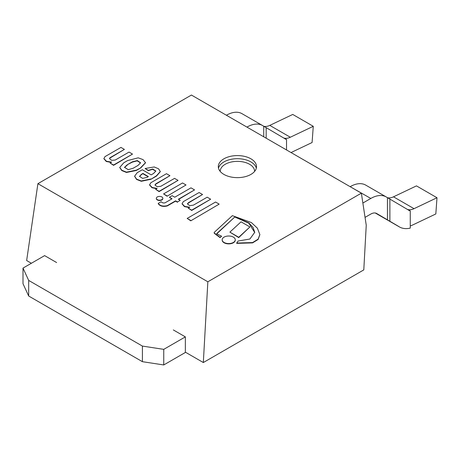 <?xml version="1.0" encoding="UTF-8"?>
<svg xmlns="http://www.w3.org/2000/svg" width="460" height="460" viewBox="0 0 460 460"><rect width="100%" height="100%" fill="white"/><g stroke="black" fill="none" stroke-linecap="round" stroke-linejoin="round"><path stroke-width="0.69" d="M187.168 218.419L190.779 220.817L219.167 204.119L215.556 202.032L187.168 218.419L190.779 220.507M190.779 220.817L219.167 204.119M210.657 199.203L191.705 210.456L188.232 208.133L191.705 210.139L210.657 199.203L207.178 197.196L193.401 205.148L189.646 205.637L187.439 203.866L188.496 202.63L202.544 194.517L199.099 192.533L183.293 201.658L182.085 203.717L184.65 206.39L189.773 207.242L188.232 208.133M182.091 203.872L184.454 206.62L189.302 207.517M187.456 204.021L188.496 202.94L202.544 194.517M188.496 202.94L188.496 202.63M191.705 210.456L191.705 210.139M180.211 200.364L178.313 199.266L194.54 189.899L190.98 187.847L174.754 197.213L172.12 195.69L169.401 197.259L172.034 198.783L165.054 202.814C163.432 203.205 162.138 202.837 161.172 201.716L158.246 203.406C160.063 205.902 163.076 206.643 167.29 205.631L175.593 200.836L177.491 201.934L180.211 200.364L177.491 201.934M158.246 203.406L158.246 203.722C160.063 206.212 163.076 206.954 167.29 205.942L175.593 201.146L177.491 202.245M175.593 201.146L175.593 200.836M167.29 205.942L167.29 205.631M169.401 197.259L171.764 198.939M178.583 199.421L194.54 189.899M163.587 193.907L167.066 196.224L186.012 184.977L182.534 182.965L163.587 193.907L167.066 195.914M167.066 196.224L186.012 184.977M148.12 176.738L142.876 173.708L141.594 174.449L142.876 173.397L148.39 176.583L147.108 177.324L142.657 178.394L139.501 176.398L141.594 174.139M142.876 173.708L142.876 173.397M141.594 174.449L139.512 176.548M134.63 176.301L136.54 179.423L141.289 181.28L150.949 179.273L156.538 175.737L160.298 171.511L158.533 168.78L154.227 166.963L145.101 168.498L148.315 170.355L152.72 169.015L155.859 171.028L153.554 173.477L151.167 174.857L142.324 169.751L137.224 172.695L134.63 176.145L136.54 179.112L141.289 180.97L150.949 178.963M145.101 168.498L148.315 170.666L152.57 169.309L155.836 171.183M148.315 170.666L148.315 170.355M150.949 179.273L156.538 176.048L160.293 171.672M156.538 176.048L156.538 175.737M216.786 233.795A0.632 0.368 180 0 1 216.913 233.691L234.997 216.798L248.894 222.95L253.046 227.412L254.736 232.334L249.883 239.022L238.09 241.028L236.71 243.058L252.597 242.569L258.117 239.154L259.86 234.525L257.376 228.16L251.407 222.571L232.369 215.654L214.412 232.208A1.46 0.845 -0 0 0 214.187 232.651A1.46 0.845 -0 0 0 214.371 233.059L220.041 237.308L221.634 236.227L216.947 233.921A0.632 0.368 180 0 1 216.913 233.381L234.997 216.798M216.913 233.691L216.913 233.381M214.216 232.812A1.46 0.845 0 0 0 214.187 232.967A1.46 0.845 0 0 0 214.371 233.369L220.041 237.619L221.634 236.227M220.041 237.619L220.041 237.308M216.625 235.198L216.625 234.887M214.371 233.369L214.371 233.059M236.71 243.058L236.71 243.369L252.597 242.88L258.117 239.464L259.854 234.68M234.997 217.108L248.814 223.203L254.736 232.49M249.912 226.941L238.723 237.596L229.891 232.122L238.723 237.285L249.912 226.941L241.034 221.818L229.891 232.122M238.723 237.596L238.723 237.285M140.559 162.949L137.195 160.856L132.382 162.104L132.382 161.793L137.333 160.563L140.57 162.788L138.017 165.433L133.193 168.216L128.288 169.677L124.505 167.348L127.351 164.697L132.382 161.793M132.382 162.104L127.351 164.697M127.351 165.013L124.516 167.503M119.755 167.584L121.802 170.568L126.465 172.454L136.298 170.487L140.685 167.952L145.498 162.823M140.685 167.641L145.504 162.667L143.048 159.62L138.201 157.82L127.627 160.563L123.78 162.782L119.749 167.428L121.802 170.257L126.465 172.143L136.298 170.171L140.685 167.952M136.298 170.487L136.298 170.171M174.564 178.365L160.787 186.317L157.159 186.702L154.968 184.954L155.905 183.787L169.93 175.691L166.486 173.702L150.863 182.723L149.58 184.822L152.191 187.507L157.159 188.416L155.618 189.307L159.091 191.314L178.043 180.372L174.564 178.365M155.618 189.307L159.091 191.624L178.043 180.372M159.091 191.624L159.091 191.314M149.586 184.977L151.99 187.737L156.688 188.686M154.98 185.11L155.905 184.098L169.93 175.691M155.905 184.098L155.905 183.787M129.036 152.082L115.259 160.034L111.59 160.35L109.497 158.579L109.882 157.78L124.395 149.402L120.957 147.413L104.983 156.636L103.902 158.556L106.461 161.253L111.63 162.127L110.09 163.018L113.562 165.025L132.509 154.089L129.036 152.082M110.09 163.018L113.562 165.335L132.509 154.089M113.562 165.335L113.562 165.025M103.908 158.711L106.266 161.489L111.159 162.403M109.509 158.74L109.882 158.096L124.395 149.402M109.882 158.096L109.882 157.78M224.095 237.113A6.549 3.778 0 0 0 222.18 239.786A6.549 3.778 0 0 0 228.729 243.57A6.549 3.778 0 0 0 235.273 239.786A6.549 3.778 0 0 0 231.23 236.296A6.549 3.778 0 0 0 224.095 237.113M222.186 239.942A6.549 3.778 0 0 0 222.18 240.103A6.549 3.778 0 0 0 228.729 243.88A6.549 3.778 0 0 0 235.273 240.103A6.549 3.778 0 0 0 235.267 239.942M157.28 196.96A3.266 1.886 0 0 0 156.32 198.294A3.266 1.886 0 0 0 159.585 200.18A3.266 1.886 0 0 0 162.852 198.294A3.266 1.886 0 0 0 160.833 196.552A3.266 1.886 0 0 0 157.28 196.96M156.331 198.45A3.266 1.886 0 0 0 156.32 198.611A3.266 1.886 0 0 0 159.585 200.491A3.266 1.886 0 0 0 162.852 198.611A3.266 1.886 0 0 0 162.84 198.45M173.339 329.941L185.357 336.881L163.748 349.358L142.404 346.081L28.675 280.422L23 268.099L44.614 255.622L56.632 262.562M185.357 336.881L185.357 352.475L163.748 364.952L163.748 349.358M142.404 346.081L142.404 361.681L163.748 364.952M142.404 361.681L28.675 296.016L28.675 280.422M23 268.099L23 283.693L28.675 296.016M246.951 127.104L226.423 115.247M226.556 115.172A31.033 17.917 -60 0 1 242 113.677L262.533 125.528A31.033 17.917 -60 0 1 262.844 125.718L266.162 127.644L266.162 138.19M241.488 113.396L240.764 113.068M263.862 126.316A17.192 9.925 120 0 0 269.779 125.39L292.744 114.448L313.272 126.304L312.093 142.519L291.18 152.484M313.272 126.304L290.312 137.241A17.192 9.925 120 0 1 284.102 138.098L286.534 139.501A17.192 9.925 -60 0 1 285.206 138.937A17.192 9.925 -60 0 1 284.539 138.489L266.162 127.644M286.534 149.954L286.534 139.501M263.729 136.787L263.729 126.235M247.089 127.023A31.033 17.917 -60 0 1 262.533 125.528M223.899 158.815A19.101 11.028 180 0 1 244.72 156.423A19.101 11.028 180 0 1 256.513 166.612A19.101 11.028 180 0 1 237.412 177.64A19.101 11.028 180 0 1 218.304 166.612A19.101 11.028 180 0 1 223.899 158.815M207.845 281.79L203.326 362.537L363.791 269.893L366.246 225.239L361.365 193.16L191.429 95.047L37.91 183.678L207.845 281.79L361.365 193.16M31.372 263.264L26.645 260.532L37.91 183.678M203.326 362.537L185.357 352.164M362.871 203.044L370.812 198.455L350.146 186.679M350.284 186.605A31.033 17.917 -60 0 1 365.729 185.11L386.262 196.96A31.033 17.917 -60 0 1 386.572 197.15L389.884 199.077L389.884 221.254L398.372 226.262A36.294 20.953 120 0 0 399.383 226.912A36.294 20.953 120 0 0 410.262 228.102L410.262 210.933A17.192 9.925 -60 0 1 408.934 210.369A17.192 9.925 -60 0 1 408.267 209.927L389.884 199.077M365.217 184.834L364.492 184.5M387.59 197.748A17.192 9.925 120 0 0 393.507 196.822L416.467 185.886L437 197.737L435.821 213.958L412.861 224.894A36.294 20.953 -60 0 1 410.262 225.975M437 197.737L414.04 208.673A17.192 9.925 120 0 1 407.83 209.53L410.262 210.933M375.463 213.037L398.372 226.262M389.884 221.254L387.452 219.851L387.452 197.673M387.452 219.851L376.884 213.612A11.925 6.888 120 0 0 376.705 213.503A11.925 6.888 120 0 0 370.812 214.055L365.05 217.379M370.812 198.455A31.033 17.917 -60 0 1 386.262 196.96M376.884 213.612L376.527 213.405M308.953 162.898L288.282 150.966M290.312 137.241L269.779 125.39M220.219 171.419A17.192 9.925 180 0 1 225.25 164.272A17.192 9.925 180 0 1 244.093 162.144A17.192 9.925 180 0 1 254.598 171.419M256.318 168.17A19.101 11.028 0 0 0 243.449 159.269A19.101 11.028 0 0 0 223.899 161.931A19.101 11.028 0 0 0 218.5 168.17M414.04 208.673L393.507 196.822M182.085 204.027L182.085 203.717M134.63 176.462L134.63 176.145M160.298 171.827L160.298 171.511M214.187 232.651L214.187 232.967M259.86 234.841L259.86 234.525M145.504 162.978L145.504 162.667M119.749 167.739L119.749 167.428M149.58 185.133L149.58 184.822M103.902 158.867L103.902 158.556M235.273 240.103L235.273 239.786M222.18 240.103L222.18 239.786M162.852 198.611L162.852 198.294M156.32 198.611L156.32 198.294M375.291 213.009L399.383 226.912"/></g></svg>
